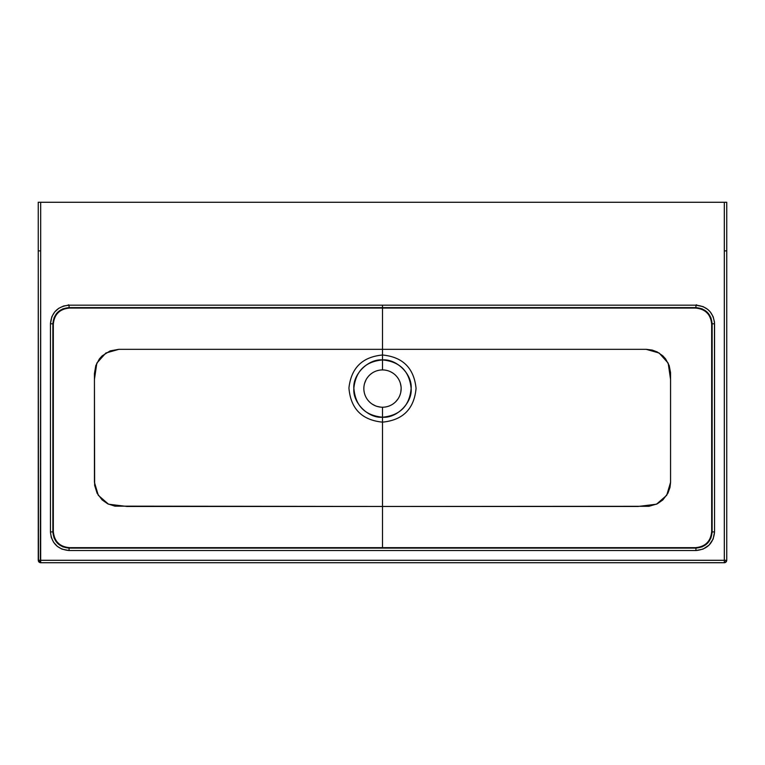 <?xml version="1.0" encoding="UTF-8"?>
<svg xmlns="http://www.w3.org/2000/svg" width="765" height="765" viewBox="0 0 765 765"><rect width="100%" height="100%" fill="white"/><g stroke="black" fill="none" stroke-linecap="round" stroke-linejoin="round"><path stroke-width="1.15" d="M382.5 407.219L382.5 417.221C396.672 418.503 412.421 402.744 411.14 388.572C412.421 374.401 396.672 358.651 382.5 359.933L382.5 369.925A18.647 18.647 0 0 1 401.147 388.572A18.647 18.647 0 0 1 382.5 407.219A18.647 18.647 0 0 1 363.853 388.572A18.647 18.647 0 0 1 382.5 369.925L382.5 349.328L118.747 349.328L110.16 350.896L102.156 355.859L99.402 358.9L95.807 365.574L94.43 373.521L94.65 485.412L97.107 493.253L102.166 499.937L107.702 503.81L114.884 506.153L382.5 506.459L382.5 422.146C361.855 420.071 350.666 408.692 348.936 388.018C351.183 367.917 362.371 356.92 382.5 355.008C402.801 356.968 413.989 368.099 416.064 388.391C414.161 408.873 402.973 420.128 382.5 422.146L382.5 506.459L648.959 506.306L657.298 503.81L662.834 499.937L667.893 493.253L669.987 487.448L670.57 482.304L670.551 372.632L669.193 365.574L665.598 358.9L662.844 355.859L657.212 351.938L652.22 350.074L646.253 349.328L382.5 349.328L382.5 355.008C362.371 356.92 351.183 367.917 348.936 388.018C350.666 408.692 361.855 420.071 382.5 422.146L382.5 417.221C364.876 415.452 355.333 405.746 353.86 388.094C355.773 370.949 365.326 361.558 382.5 359.933C399.827 361.606 409.371 371.101 411.14 388.419C409.524 405.899 399.971 415.5 382.5 417.221L382.5 422.146C402.973 420.128 414.161 408.873 416.064 388.391C413.989 368.099 402.801 356.968 382.5 355.008L382.5 359.933C368.328 358.651 352.579 374.401 353.86 388.572C352.579 402.744 368.328 418.503 382.5 417.221L382.5 407.219A18.647 18.647 0 0 1 363.853 388.572A18.647 18.647 0 0 1 382.5 369.925A18.647 18.647 0 0 1 401.147 388.572A18.647 18.647 0 0 1 382.5 407.219L382.5 407.219M382.5 531.608L382.5 529.715M382.5 345.378L382.5 344.881M382.5 340.54L382.5 339.584M382.5 338.637L382.5 335.816M382.5 327.774L382.5 326.081M382.5 324.436L382.5 325.259M68.028 305.378L68.305 304.853M68.869 304.9L68.649 305.417M696.351 305.417L696.131 304.9M696.695 304.853L696.972 305.378M711.68 324.264C710.781 314.367 705.378 308.974 695.481 308.066L69.519 308.066C59.622 308.974 54.219 314.367 53.321 324.264L53.321 531.455C54.219 541.352 59.622 546.745 69.519 547.654L69.07 548.103L62.873 546.87L57.614 543.36L54.105 538.101L52.871 531.904L53.321 531.455C53.512 536.179 55.09 539.994 58.064 542.901C60.971 545.885 64.796 547.463 69.519 547.654L695.481 547.654C705.378 546.745 710.781 541.352 711.68 531.455L711.68 324.264C711.488 319.541 709.91 315.716 706.937 312.818C704.03 309.835 700.214 308.257 695.481 308.066L695.93 307.616L702.127 308.85L707.386 312.359L710.895 317.618L712.129 323.815L712.129 531.904L710.895 538.101L707.386 543.36L702.127 546.87L695.93 548.103L695.481 547.654C700.205 547.463 704.03 545.885 706.937 542.901C709.91 539.994 711.498 536.179 711.68 531.455M687.391 308.066L679.588 308.066M670.676 308.066L382.5 308.066L382.5 349.328L411.341 349.328M441.606 349.328L646.157 349.328L659.153 353.028L668.18 363.126L670.57 379.517L670.561 482.304L666.707 495.309L656.494 504.202L638.067 506.459L382.5 506.459L382.5 547.654L670.57 547.654M679.702 547.654L687.41 547.654M711.68 522.151L711.68 513.181M711.68 503.102L711.68 357.188M711.68 345.646L711.68 335.099M53.321 335.099L53.321 345.646M53.321 357.188L53.321 503.102M53.321 513.181L53.321 522.151M77.59 547.654L85.298 547.654M94.43 547.654L382.5 547.654L382.5 506.459L126.933 506.459L108.506 504.202L98.293 495.309L94.439 482.304L94.43 379.517L96.82 363.126L105.847 353.028L118.843 349.328L323.394 349.328M353.659 349.328L382.5 349.328L382.5 308.066L94.325 308.066M85.412 308.066L77.609 308.066M724.885 562.658L724.321 562.724L724.321 560.296L726.75 560.324L726.75 250.872L726.75 560.296L724.321 560.296L724.321 562.724L726.396 561.558L726.75 560.296L724.837 562.667M40.43 562.715L38.25 560.296L38.9 561.95L40.679 562.724L724.321 562.724L726.434 561.491M724.618 562.705L40.679 562.724L40.679 560.296L38.25 560.42M40.382 562.705L40.679 250.872L40.679 560.296L724.321 560.296L724.321 202.276L726.75 202.276L726.75 250.872L724.321 250.872L724.321 560.296L38.25 560.296L38.25 250.872L38.508 561.395M38.881 561.931L38.508 561.376M53.321 531.455L52.871 323.815L54.105 317.618L57.614 312.359L62.873 308.85L69.07 307.616L69.519 308.066C64.786 308.257 60.971 309.835 58.064 312.818C55.09 315.716 53.512 319.541 53.321 324.264M69.519 308.066L695.481 308.066M695.481 547.654L69.519 547.654M726.74 560.449L726.396 561.558M726.492 561.376L726.1 561.95M725.124 562.591L725.698 562.304M40.679 250.872L38.25 250.872L38.25 202.276L40.679 202.276L40.679 250.872L40.679 202.276L724.321 202.276L38.25 202.276L38.25 250.872L40.679 250.872M69.07 548.103C59.23 547.147 53.827 541.744 52.871 531.904L50.442 531.904C51.542 543.217 57.758 549.433 69.07 550.532L69.07 548.103L69.07 550.532L695.93 550.532C707.243 549.433 713.458 543.217 714.558 531.904L714.558 323.815C713.458 312.502 707.243 306.287 695.93 305.187L69.07 305.187C57.758 306.287 51.542 312.502 50.442 323.815L50.442 531.904L52.871 531.904L52.871 323.815L50.442 323.815L52.871 323.815C53.827 313.975 59.23 308.572 69.07 307.616L69.07 305.187L69.07 307.616L382.5 307.616L382.5 305.187L382.5 307.616L695.93 307.616L695.93 305.187L695.93 307.616C705.77 308.572 711.173 313.975 712.129 323.815L714.558 323.815L712.129 323.815L712.129 531.904L714.558 531.904L712.129 531.904C711.173 541.744 705.77 547.147 695.93 548.103L695.93 550.532L695.93 548.103L69.07 548.103M695.93 550.532L69.07 550.532L61.936 549.117L57.251 546.306L53.579 542.251L51.245 537.317L50.442 531.904L50.442 323.815L51.857 316.681L54.669 311.996L58.723 308.324L63.658 305.99L69.07 305.187L695.93 305.187L703.064 306.602L707.749 309.414L710.331 311.996L713.143 316.681L714.472 321.989L714.558 531.904L713.143 539.038L709.107 545.082L703.064 549.117L695.93 550.532M363.939 390.399L364.207 392.216M372.144 404.083L375.366 405.804M377.069 406.416L380.674 407.133M395.687 401.759L398.001 398.938M400.793 392.216L401.147 388.572M401.061 386.755L400.344 383.16M396.911 376.743L395.687 375.386M392.856 373.071L391.288 372.134M378.866 370.289L377.088 370.729M372.144 373.071L370.671 374.161M368.089 376.743L366.999 378.216M366.053 379.784L364.656 383.16M724.321 250.872L726.75 250.872L726.75 202.276L724.321 202.276L724.321 250.872M39.302 562.304L39.876 562.591M40.679 562.724L39.417 562.371L40.679 562.724"/></g></svg>
